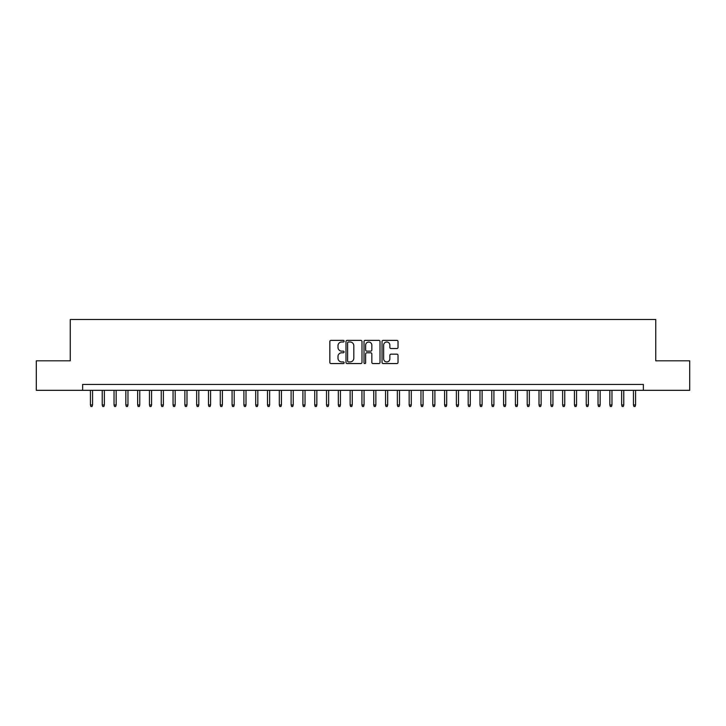 <?xml version="1.0" encoding="UTF-8"?>
<svg xmlns="http://www.w3.org/2000/svg" width="726" height="726" viewBox="0 0 726 726"><rect width="100%" height="100%" fill="white"/><g stroke="black" fill="none" stroke-linecap="round" stroke-linejoin="round"><path stroke-width="1.09" d="M344.115 341.184A0.808 0.808 0 0 0 343.298 340.376L330.992 340.376A1.162 1.162 0 0 0 329.831 341.538L329.831 362.392A1.162 1.162 0 0 0 330.992 363.554L343.298 363.554A0.808 0.808 0 0 0 344.115 362.737A0.808 0.808 0 0 0 343.298 361.929L341.71 361.929A3.712 3.712 0 0 1 337.998 358.217L337.998 356.484A3.712 3.712 0 0 1 341.71 352.772L343.298 352.772A0.808 0.808 0 0 0 344.115 351.965A0.808 0.808 0 0 0 343.298 351.148L341.71 351.148A3.712 3.712 0 0 1 337.998 347.445L337.998 345.703A3.712 3.712 0 0 1 341.71 342L343.298 342A0.808 0.808 0 0 0 344.115 341.184M396.868 348.544A1.162 1.162 0 0 0 398.02 347.382L398.02 341.538A1.162 1.162 0 0 0 396.868 340.376L383.192 340.376A1.162 1.162 0 0 0 382.03 341.538L382.03 362.392A1.162 1.162 0 0 0 383.192 363.554L396.868 363.554A1.162 1.162 0 0 0 398.02 362.392L398.02 355.323A1.162 1.162 0 0 0 396.868 354.161L391.015 354.161A1.162 1.162 0 0 0 389.853 355.323L389.853 358.825A3.104 3.104 0 0 1 386.758 361.929A3.104 3.104 0 0 1 383.655 358.825L383.655 345.095A3.104 3.104 0 0 1 386.758 342A3.104 3.104 0 0 1 389.853 345.095L389.853 347.382A1.162 1.162 0 0 0 391.015 348.544L396.868 348.544M82.637 390.325L36.3 390.325L36.3 360.813L70.24 360.813L70.24 319.504L655.76 319.504L655.76 360.813L689.7 360.813L689.7 390.325L643.363 390.325L643.363 384.426L82.637 384.426L82.637 390.325L643.363 390.325M361.984 341.538A1.162 1.162 0 0 0 360.831 340.376L347.155 340.376A1.162 1.162 0 0 0 345.993 341.538L345.993 362.392A1.162 1.162 0 0 0 347.155 363.554L360.831 363.554A1.162 1.162 0 0 0 361.984 362.392L361.984 341.538M365.169 340.376L378.845 340.376A1.162 1.162 0 0 1 380.007 341.538L380.007 362.392A1.162 1.162 0 0 1 378.845 363.554L372.992 363.554A1.162 1.162 0 0 1 371.839 362.392L371.839 353.934A1.162 1.162 0 0 0 370.677 352.772L366.793 352.772A1.162 1.162 0 0 0 365.632 353.934L365.632 362.737A0.808 0.808 0 0 1 364.824 363.554A0.808 0.808 0 0 1 364.016 362.737L364.016 341.538A1.162 1.162 0 0 1 365.169 340.376M348.426 342A0.808 0.808 0 0 0 347.618 342.808L347.618 361.112A0.808 0.808 0 0 0 348.426 361.929L350.113 361.929A3.712 3.712 0 0 0 353.816 358.217L353.816 345.703A3.712 3.712 0 0 0 350.113 342L348.426 342M371.839 345.159A3.104 3.104 0 0 0 368.735 342.055A3.104 3.104 0 0 0 365.632 345.159L365.632 349.996A1.162 1.162 0 0 0 366.793 351.148L370.677 351.148A1.162 1.162 0 0 0 371.839 349.996L371.839 345.159M92.547 404.963L92.075 406.496L90.895 406.496L90.423 404.963L92.547 404.963L92.547 390.325M90.423 404.963L90.423 390.325M104.353 404.963L103.882 406.496L102.702 406.496L102.23 404.963L104.353 404.963L104.353 390.325M102.23 404.963L102.23 390.325M116.16 404.963L115.688 406.496L114.508 406.496L114.036 404.963L116.16 404.963L116.16 390.325M114.036 404.963L114.036 390.325M127.967 404.963L127.495 406.496L126.315 406.496L125.843 404.963L127.967 404.963L127.967 390.325M125.843 404.963L125.843 390.325M139.773 404.963L139.301 406.496L138.121 406.496L137.641 404.963L139.773 404.963L139.773 390.325M137.641 404.963L137.641 390.325M151.571 404.963L151.099 406.496L149.919 406.496L149.447 404.963L151.571 404.963L151.571 390.325M149.447 404.963L149.447 390.325M163.377 404.963L162.905 406.496L161.726 406.496L161.254 404.963L163.377 404.963L163.377 390.325M161.254 404.963L161.254 390.325M175.184 404.963L174.712 406.496L173.532 406.496L173.06 404.963L175.184 404.963L175.184 390.325M173.06 404.963L173.06 390.325M186.99 404.963L186.518 406.496L185.339 406.496L184.867 404.963L186.99 404.963L186.99 390.325M184.867 404.963L184.867 390.325M198.797 404.963L198.325 406.496L197.145 406.496L196.673 404.963L198.797 404.963L198.797 390.325M196.673 404.963L196.673 390.325M210.604 404.963L210.123 406.496L208.943 406.496L208.471 404.963L210.604 404.963L210.604 390.325M208.471 404.963L208.471 390.325M222.401 404.963L221.929 406.496L220.749 406.496L220.277 404.963L222.401 404.963L222.401 390.325M220.277 404.963L220.277 390.325M234.208 404.963L233.736 406.496L232.556 406.496L232.084 404.963L234.208 404.963L234.208 390.325M232.084 404.963L232.084 390.325M246.014 404.963L245.542 406.496L244.363 406.496L243.891 404.963L246.014 404.963L246.014 390.325M243.891 404.963L243.891 390.325M257.821 404.963L257.349 406.496L256.169 406.496L255.697 404.963L257.821 404.963L257.821 390.325M255.697 404.963L255.697 390.325M269.627 404.963L269.155 406.496L267.967 406.496L267.495 404.963L269.627 404.963L269.627 390.325M267.495 404.963L267.495 390.325M281.425 404.963L280.953 406.496L279.773 406.496L279.301 404.963L281.425 404.963L281.425 390.325M279.301 404.963L279.301 390.325M293.231 404.963L292.76 406.496L291.58 406.496L291.108 404.963L293.231 404.963L293.231 390.325M291.108 404.963L291.108 390.325M305.038 404.963L304.566 406.496L303.386 406.496L302.914 404.963L305.038 404.963L305.038 390.325M302.914 404.963L302.914 390.325M316.845 404.963L316.373 406.496L315.193 406.496L314.721 404.963L316.845 404.963L316.845 390.325M314.721 404.963L314.721 390.325M328.651 404.963L328.179 406.496L326.999 406.496L326.519 404.963L328.651 404.963L328.651 390.325M326.519 404.963L326.519 390.325M340.449 404.963L339.977 406.496L338.797 406.496L338.325 404.963L340.449 404.963L340.449 390.325M338.325 404.963L338.325 390.325M352.255 404.963L351.783 406.496L350.604 406.496L350.132 404.963L352.255 404.963L352.255 390.325M350.132 404.963L350.132 390.325M364.062 404.963L363.59 406.496L362.41 406.496L361.938 404.963L364.062 404.963L364.062 390.325M361.938 404.963L361.938 390.325M375.868 404.963L375.396 406.496L374.217 406.496L373.745 404.963L375.868 404.963L375.868 390.325M373.745 404.963L373.745 390.325M387.675 404.963L387.203 406.496L386.023 406.496L385.551 404.963L387.675 404.963L387.675 390.325M385.551 404.963L385.551 390.325M399.481 404.963L399.001 406.496L397.821 406.496L397.349 404.963L399.481 404.963L399.481 390.325M397.349 404.963L397.349 390.325M411.279 404.963L410.807 406.496L409.627 406.496L409.155 404.963L411.279 404.963L411.279 390.325M409.155 404.963L409.155 390.325M423.086 404.963L422.614 406.496L421.434 406.496L420.962 404.963L423.086 404.963L423.086 390.325M420.962 404.963L420.962 390.325M434.892 404.963L434.42 406.496L433.24 406.496L432.769 404.963L434.892 404.963L434.892 390.325M432.769 404.963L432.769 390.325M446.699 404.963L446.227 406.496L445.047 406.496L444.575 404.963L446.699 404.963L446.699 390.325M444.575 404.963L444.575 390.325M458.505 404.963L458.033 406.496L456.845 406.496L456.373 404.963L458.505 404.963L458.505 390.325M456.373 404.963L456.373 390.325M470.303 404.963L469.831 406.496L468.651 406.496L468.179 404.963L470.303 404.963L470.303 390.325M468.179 404.963L468.179 390.325M482.109 404.963L481.637 406.496L480.458 406.496L479.986 404.963L482.109 404.963L482.109 390.325M479.986 404.963L479.986 390.325M493.916 404.963L493.444 406.496L492.264 406.496L491.792 404.963L493.916 404.963L493.916 390.325M491.792 404.963L491.792 390.325M505.723 404.963L505.251 406.496L504.071 406.496L503.599 404.963L505.723 404.963L505.723 390.325M503.599 404.963L503.599 390.325M517.529 404.963L517.057 406.496L515.877 406.496L515.396 404.963L517.529 404.963L517.529 390.325M515.396 404.963L515.396 390.325M529.327 404.963L528.855 406.496L527.675 406.496L527.203 404.963L529.327 404.963L529.327 390.325M527.203 404.963L527.203 390.325M541.133 404.963L540.661 406.496L539.482 406.496L539.01 404.963L541.133 404.963L541.133 390.325M539.01 404.963L539.01 390.325M552.94 404.963L552.468 406.496L551.288 406.496L550.816 404.963L552.94 404.963L552.94 390.325M550.816 404.963L550.816 390.325M564.746 404.963L564.274 406.496L563.095 406.496L562.623 404.963L564.746 404.963L564.746 390.325M562.623 404.963L562.623 390.325M576.553 404.963L576.081 406.496L574.901 406.496L574.429 404.963L576.553 404.963L576.553 390.325M574.429 404.963L574.429 390.325M588.359 404.963L587.878 406.496L586.699 406.496L586.227 404.963L588.359 404.963L588.359 390.325M586.227 404.963L586.227 390.325M600.157 404.963L599.685 406.496L598.505 406.496L598.033 404.963L600.157 404.963L600.157 390.325M598.033 404.963L598.033 390.325M611.964 404.963L611.492 406.496L610.312 406.496L609.84 404.963L611.964 404.963L611.964 390.325M609.84 404.963L609.84 390.325M623.77 404.963L623.298 406.496L622.118 406.496L621.647 404.963L623.77 404.963L623.77 390.325M621.647 404.963L621.647 390.325M635.577 404.963L635.105 406.496L633.925 406.496L633.453 404.963L635.577 404.963L635.577 390.325M633.453 404.963L633.453 390.325"/></g></svg>
